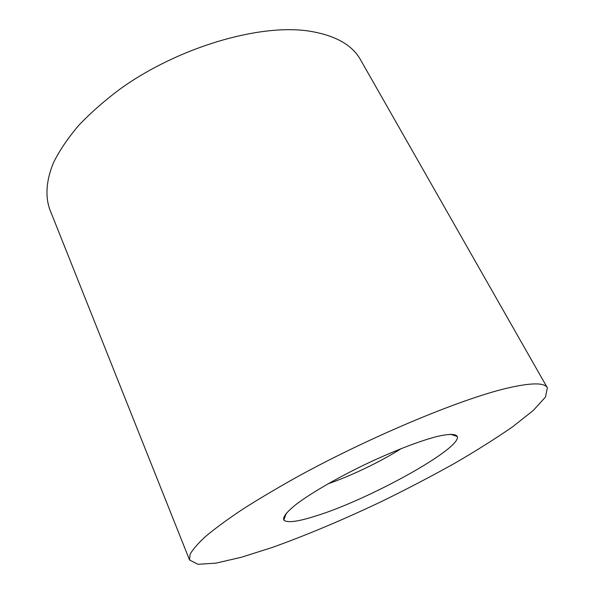 <?xml version="1.0" encoding="UTF-8"?>
<svg xmlns="http://www.w3.org/2000/svg" width="594" height="594" viewBox="0 0 594 594"><rect width="100%" height="100%" fill="white"/><g stroke="black" fill="none" stroke-linecap="round" stroke-linejoin="round"><path stroke-width="0.89" d="M189.56 560.001L49.71 209.244C45.166 196.265 46.169 180.487 53.438 162.786C59.415 150.698 67.768 138.313 78.497 125.624C90.511 112.949 104.492 100.668 120.426 88.773C178.393 47.216 259.17 23.582 308.783 31.044C334.89 35.18 352.123 44.728 360.476 59.682L547.349 387.808L545.478 397.044L533.33 410.402L512.785 426.67C495.641 438.558 476.002 450.92 453.853 463.758C430.784 476.611 406.734 489.166 381.704 501.425C343.362 519.661 306.964 534.979 272.52 547.371L241.491 557.231L215.964 563.142L197.951 564.3L189.56 560.001L190.087 554.365C192.716 549.472 198.002 543.399 205.947 536.137C215.451 528.222 227.547 519.356 242.233 509.533C258.308 499.272 276.344 488.543 296.354 477.353C368.8 437.414 459.578 399.443 506.37 388.342C530.902 382.61 544.564 382.432 547.349 387.808M316.164 515.874C297.653 521.792 286.865 523.166 283.798 519.995C282.588 517.018 287.043 511.545 297.178 503.586C311.954 492.612 336.798 478.192 364.137 464.924C391.557 451.841 418.325 441.416 436.122 436.716C448.663 433.761 455.724 433.687 457.291 436.493C461.805 448.396 369.134 499.495 316.164 515.874M328.066 483.783C350.943 475.972 380.999 461.508 401.381 448.507M286.293 513.246L283.798 519.995M450.46 434.236L457.291 436.493"/></g></svg>
